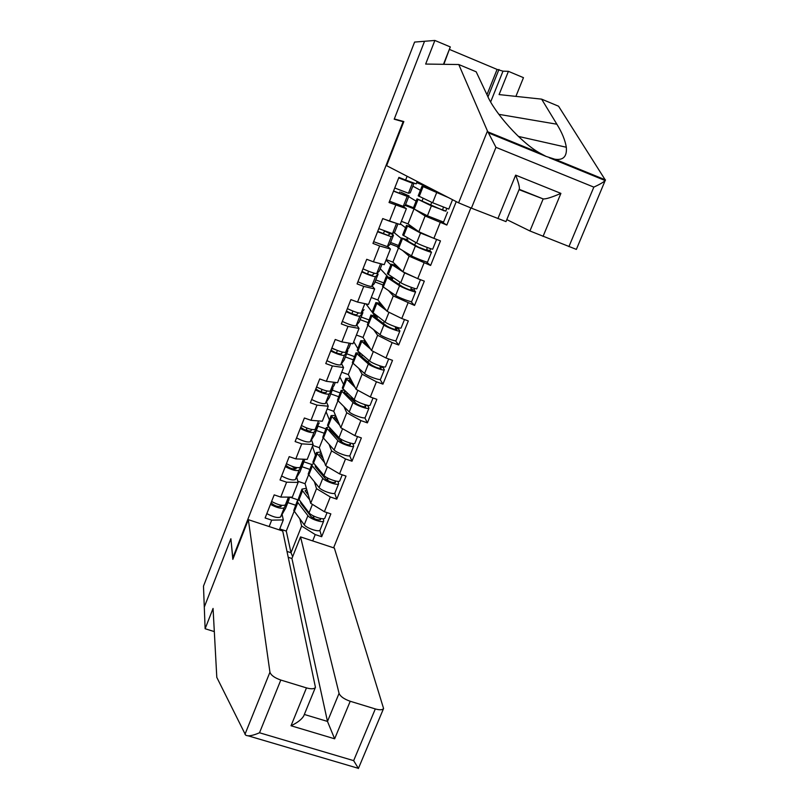 <?xml version="1.0" encoding="UTF-8"?>
<svg xmlns="http://www.w3.org/2000/svg" width="809" height="809" viewBox="0 0 809 809"><rect width="100%" height="100%" fill="white"/><g stroke="black" fill="none" stroke-linecap="round" stroke-linejoin="round"><path stroke-width="1.21" d="M333.601 547.814L470.858 207.943M413.49 207.731L405.562 204.637M425.625 186.464L425.322 187.213M398.513 245.501L390.616 242.467M410.153 225.438L409.86 226.186M383.699 282.897L375.811 279.934M394.853 264.017L394.549 264.765M369.025 319.929L361.158 317.027M351.915 313.609L349.609 312.759M379.694 302.212L379.401 302.95M354.494 356.607L346.646 353.755M335.705 349.791L331.741 348.355M364.687 340.023L364.404 340.751M340.093 392.921L332.277 390.13M325.845 428.881L318.038 426.161M311.728 464.497L303.628 461.727M443.474 64.316L450.31 46.932L434.878 40.45L424.533 41.279L394.205 119.196L403.711 121.896M403.155 121.674L232.8 557.886L233.336 558.058M407.119 176.251L405.622 180.033L398.908 177.383L389.038 202.513L406.381 208.671L402.781 206.285M415.654 209.905L425.119 215.983L446.831 225.054L456.246 201.613M440.238 222.485L433.887 238.362L440.47 240.91L430.61 265.463L426.201 261.813M403.013 250.881L409.121 256.17L430.61 265.463M424.037 262.945L417.737 278.65L424.31 281.138L414.552 305.438L410.881 301.545M388.593 290.674L393.285 295.932L414.552 305.438M407.999 302.981L401.77 318.513L408.323 320.951L398.675 344.988L395.449 340.741M373.758 329.839L377.611 335.28L392.132 342.591L398.675 344.988M392.132 342.591L385.974 357.962L392.507 360.349L382.95 384.133L380.078 379.492M358.842 368.499L362.108 374.213L376.428 381.787L382.95 384.133M376.428 381.787L370.33 397.007L376.852 399.333L367.397 422.874L364.819 417.808M343.956 406.725L346.758 412.752L360.885 420.579L367.397 422.874M360.885 420.579L354.858 435.636L361.36 437.912L351.996 461.211L349.69 455.72M329.152 444.525L331.569 450.896L345.514 458.966L351.996 461.211M345.514 458.966L339.537 473.872L346.019 476.096L336.766 499.153L334.693 493.227M314.438 481.931L316.531 488.646L330.294 496.959L336.766 499.153M330.294 496.959L324.379 511.713L330.851 513.887L321.679 536.711L319.838 530.36M299.856 518.953L301.646 526.022L315.227 534.567L321.679 536.711M315.227 534.567L312.689 540.918M269.154 526.548L271.672 520.147L283.302 519.924L282.098 514.393M395.743 205.122L389.432 221.15L382.738 218.561L372.969 243.418L379.654 245.976L373.414 261.833L366.73 259.295L357.072 283.898L363.737 286.396L357.558 302.081L350.894 299.603L341.337 323.944L347.991 326.381L341.873 341.904L335.229 339.487L325.774 363.565L332.408 365.951L326.351 381.312L319.727 378.946L310.373 402.771L316.986 405.107L311 420.306L304.386 418L295.123 441.572L301.727 443.858L295.801 458.895L289.207 456.64L280.045 479.97L286.619 482.194L280.763 497.08L274.19 494.875L265.119 517.972L271.672 520.147M425.119 215.983L418.84 231.748L408.039 223.901L413.935 209.046M406.381 208.671L400.121 224.498L389.432 221.15M413.177 208.52L405.248 205.425M408.039 223.901L401.375 221.322M418.84 231.748L433.887 238.362M409.121 256.17L402.902 271.763L392.891 262.136L398.422 248.181M379.654 245.976L390.423 249.01L387.592 246.442M390.423 249.01L384.235 264.674L373.414 261.833M397.957 246.907L390.059 243.883M392.891 262.136L386.237 259.608M402.902 271.763L417.737 278.65M393.285 295.932L387.137 311.364L377.884 299.987L383.062 286.912M363.737 286.396L374.638 288.934L372.13 285.941M374.638 288.934L368.51 304.437L357.558 302.081M382.9 284.92L375.012 281.947M377.884 299.987L371.25 297.51M387.137 311.364L401.77 318.513M377.611 335.28L371.533 350.55L363.029 337.464L367.862 325.258M347.991 326.381L359.014 328.444L356.769 325.016M359.014 328.444L352.957 343.774L341.873 341.904M367.984 322.548L360.126 319.646M363.029 337.464L356.405 335.037M371.533 350.55L385.974 357.962M362.108 374.213L356.081 389.331L348.315 374.567L352.815 363.221M332.408 365.951L343.562 367.539L341.54 363.676M343.562 367.539L337.555 382.718L326.351 381.312M353.22 359.803L345.382 356.961M348.315 374.567L341.722 372.191M356.081 389.331L370.33 397.007M346.758 412.752L340.801 427.718L333.753 411.306L337.919 400.789M316.986 405.107L328.262 406.229L326.462 401.931M328.262 406.229L322.316 421.246L311 420.306M338.607 396.683L330.78 393.912M333.753 411.306L327.17 408.98M340.801 427.718L354.858 435.636M331.569 450.896L325.673 465.701L319.333 447.68L323.175 437.993M301.727 443.858L313.123 444.515L311.526 439.803M313.123 444.515L307.238 459.381L295.801 458.895M324.126 433.209L316.329 430.489M319.333 447.68L312.77 445.415M325.673 465.701L339.537 473.872M316.531 488.646L310.696 503.309L305.054 483.701L308.573 474.822M286.619 482.194L298.137 482.417L296.731 477.29M294.537 469.22L294.112 467.632M298.137 482.417L292.312 497.131L280.763 497.08M309.796 469.382L302.01 466.722M305.054 483.701L297.813 481.254M310.696 503.309L324.379 511.713M298.521 500.043L289.915 497.151L285.365 504.897C282.685 506.11 278.094 504.968 271.602 501.469M279.742 528.924L286.275 531.078L294.122 511.288M286.275 531.078L291.007 552.729L301.646 526.022M280.44 506.788L280.056 505.008M283.302 519.924L279.348 529.915M295.598 505.2L287.842 502.601M287.043 551.435L291.007 552.729L292.666 556.653M232.8 557.886L230.889 538.733L204.293 607.063L203.484 586.151L414.602 42.078L424.533 41.279L394.307 118.933L403.843 121.562L386.611 165.673L458.602 202.837L487.463 131.038L495.968 147.339L471.404 208.156L458.602 202.837M435.171 190.732L434.949 191.298L423.35 185.281L423.572 184.745M417.151 181.428L416.18 183.886L405.622 180.033M423.35 185.281L416.665 182.642M434.949 191.298L441.704 194.109M410.861 225.954L410.659 226.459M426.383 186.859L426.121 187.516M446.831 225.054L440.693 221.231M270.469 504.351C276.951 507.86 281.542 509.003 284.232 507.769L289.046 498.617M281.704 505.342L281.026 506.464C277.487 506.95 274.18 505.726 271.126 502.814L271.106 502.723M266.828 513.614C273.3 517.133 277.892 518.256 280.602 516.971L285.567 508.315M300.584 501.863L300.837 503.35L310.959 516.466C314.701 519.277 317.897 520.339 320.546 519.641L320.273 518.397M323.236 518.741L323.731 520.925L320.071 530.057C319.555 532.544 306.5 528.237 304.255 524.829L293.758 510.499L297.318 500.862L299.087 499.942M323.731 520.925C323.246 523.362 310.171 519.034 307.905 515.667L297.843 502.561L297.318 500.862M306.763 489.657L305.104 490.83L308.33 495.098M327.058 512.613L324.874 518.073C324.389 520.5 311.323 516.152 309.048 512.815L298.41 498.759L301.979 489.111L306.378 488.312M309.685 499.8L302.526 490.77L301.979 489.111M314.074 518.569L313.295 515.849M307.187 493.672L307.612 492.61M302.495 505.494L302.799 504.725M486.836 94.42L487.867 96.574M248.333 519.681L269.943 672.198C270.964 675.252 274.585 677.861 280.804 680.045L306.469 687.893C311.334 689.238 314.317 689.056 315.439 687.337L282.725 531.028L248.333 519.681L232.83 559.363L230.919 539.006M280.804 680.045L259.517 732.772C252.58 735.765 247.948 736.534 245.602 735.078L216.802 677.376L213.06 608.439L205.122 628.745L214.314 631.596M205.122 628.745L204.293 607.063L230.798 538.966M350.216 701.261L375.305 708.937C379.745 710.181 382.505 710.029 383.577 708.492L334.36 548.067L300.533 536.903L339.062 693.374C340.377 696.488 344.098 699.118 350.216 701.261L334.643 738.799L327.483 721.426L291.928 558.503L288.287 557.32M291.928 558.503L300.533 536.903M357.871 768.196L248.211 735.836M303.81 715.753L303.739 715.914C301.737 719.383 297.5 722.67 291.028 725.764L306.469 687.893M358.407 768.439L353.654 760.642L375.305 708.937M487.463 131.038L458.774 64.528L476.177 71.799L487.281 95.361C494.339 112.431 520.956 142.758 539.896 153.113L546.045 156.41L554.873 159.231C563.307 160.475 567.119 156.481 566.32 147.248C565.147 140.179 561.992 132.494 556.865 124.212L541.625 99.143L499.082 94.582L508.416 71.344L502.996 71.162L490.679 101.873M458.774 64.528L425.655 64.063L434.878 40.45M568.919 246.634L593.836 187.122C599.691 184.442 603.474 182.247 605.172 180.549L576.362 249.394L529.935 230.98L543.173 198.923C545.883 199.176 551.799 197.325 560.9 193.381L543.041 236.42M506.808 219.613L529.935 230.98M486.998 94.643L497.09 69.422L449.662 49.521M497.09 69.422L502.996 71.162M515.899 96.382L523.463 77.664L508.416 71.344M449.592 48.752L443.848 64.316M605.415 180.195L558.554 106.212L541.625 99.143M497.909 218.612L515.646 175.138C518.377 182.187 519.621 186.778 519.368 188.912L505.989 221.605L471.404 208.156M396.562 119.843L394.307 118.933M519.054 189.66L543.173 198.923L519.206 189.316M487.999 96.858L498.961 69.473M285.294 466.611C291.847 470.049 296.438 471.263 299.057 470.231L303.456 462M291.827 466.257L295.841 468.917C292.342 469.24 289.025 468.007 285.89 465.226L285.87 465.145M281.623 475.965C288.156 479.424 292.747 480.607 295.386 479.535L299.997 471.789M296.65 467.622L295.831 468.937M286.437 463.688C293 467.127 297.591 468.34 300.2 467.329L304.7 459.896M300.27 428.477C306.894 431.854 311.475 433.128 314.023 432.319L318.109 425.959L317.998 425.018M311.778 429.508L310.787 431.005C307.349 431.136 304.022 429.892 300.806 427.253L300.786 427.182M296.559 437.922C303.163 441.32 307.754 442.574 310.312 441.714L314.57 434.908M306.864 428.062L306.237 429.65L308.937 431.126M301.433 425.524C308.057 428.891 312.648 430.186 315.186 429.387L319.322 422.885M315.409 389.948C322.103 393.255 326.684 394.6 329.152 394.003L332.873 388.583L332.661 387.663M327.089 391.01L325.906 392.699C322.508 392.638 319.171 391.374 315.874 388.896L315.854 388.826M311.657 399.494C318.331 402.811 322.912 404.146 325.41 403.499L329.293 397.654M322.053 389.473L321.122 391.839M316.582 386.965C323.276 390.262 327.857 391.627 330.325 391.04L334.087 385.509M330.699 351.015C337.464 354.251 342.045 355.677 344.442 355.303L347.84 350.742L347.435 349.913M342.601 352.137L341.165 353.978C337.838 353.745 334.481 352.461 331.103 350.135L331.073 350.075M326.917 360.662C333.652 363.908 338.233 365.324 340.65 364.889L344.159 360.015M337.404 350.469L336.423 352.967M331.882 348.001C338.647 351.227 343.228 352.663 345.625 352.309L349.003 347.749M346.151 311.677C352.987 314.832 357.568 316.339 359.884 316.188L362.867 312.678L362.28 311.758M358.357 312.871L356.597 314.863C353.321 314.438 349.953 313.144 346.495 310.969L346.454 310.909M342.328 321.426C349.144 324.601 353.715 326.088 356.061 325.875L359.176 322.002M352.916 311.071L351.885 313.7M347.354 308.633C354.19 311.789 358.761 313.295 361.077 313.164L364.08 309.614M361.785 302.991L364.303 303.527M315.277 465.286L315.338 466.823L325.845 479.161C329.647 481.871 332.853 482.953 335.452 482.417L334.997 480.88M337.96 481.365L338.658 483.701L334.956 492.924C334.542 495.189 321.446 490.78 319.11 487.574L308.189 474.094L311.758 464.427L313.862 463.628M338.658 483.701C338.263 485.916 325.157 481.476 322.791 478.321L312.345 465.994L311.758 464.427M321.284 453.232L319.626 454.233L323.084 458.359M342.227 474.792L339.81 480.829C339.426 483.013 326.32 478.574 323.944 475.439L312.891 462.222L316.461 452.555L320.86 452.009M324.611 462.687L316.461 452.555M328.11 480.758L327.058 477.725M321.8 456.893L322.215 455.861M318.21 468.714L317.239 468.381M312.446 446.224L315.439 455.154M317.057 468.836L317.452 467.835M330.234 428.436L329.496 428.861L329.981 429.933L340.882 441.471C344.755 444.07 347.961 445.183 350.509 444.808L349.801 442.948M352.775 443.575L353.735 446.103L349.994 455.416C349.68 457.449 336.544 452.929 334.107 449.946L322.761 437.315L326.34 427.627L328.889 427.01M353.735 446.103C353.442 448.075 340.296 443.534 337.828 440.592L326.34 427.627M335.968 416.453L334.289 417.272L338.031 421.256M357.548 436.577L354.898 443.201C354.615 445.152 341.469 440.592 338.991 437.679L327.514 425.332L331.093 415.634L335.492 415.351M339.719 425.21L331.093 415.634M341.964 442.321L340.549 438.913M336.554 419.75L336.948 418.749M335.422 433.907L332.904 433.027M326.078 411.73L329.405 419.901M331.761 431.814L332.256 430.57M345.544 391.344L344.24 391.698L344.776 392.668L356.071 403.408C360.015 405.885 363.231 407.028 365.729 406.816L364.677 404.652L367.862 405.38M364.687 404.682L367.883 405.815L368.965 408.12L365.193 417.535C364.97 419.325 351.804 414.693 349.255 411.923L337.484 400.172L341.074 390.454L344.26 390.13M368.965 408.12C368.773 409.85 355.596 405.198 353.017 402.478L341.074 390.454M350.823 379.32L349.104 379.947L353.179 383.81M373.03 397.967L370.138 405.178C369.956 406.897 356.779 402.225 354.2 399.535L342.278 388.067L345.878 378.339L350.307 378.339M355.05 387.369L345.878 378.339M355.171 402.548L353.452 398.827M361.815 392.416L359.722 391.293M351.46 382.232L351.844 381.272M353.391 398.999L350.267 397.897M339.851 376.913L343.512 384.315M346.616 394.418L347.213 392.921M361.34 354.069L359.135 354.16L359.712 355.03L371.422 364.94C375.437 367.306 378.663 368.479 381.1 368.429L379.947 366.487L383.142 367.65L383.223 366.79M383.142 367.65L384.356 369.743L380.543 379.249C380.422 380.796 367.225 376.054 364.566 373.505L352.35 362.654L355.96 352.906L360.106 353.027M384.356 369.743C384.265 371.23 371.058 366.457 368.368 363.969L355.96 352.906M365.87 341.833L364.07 342.237L368.591 346.019M388.674 358.953L385.539 366.77C385.458 368.237 372.251 363.463 369.561 360.986L357.194 350.428L360.804 340.67L365.314 340.973M370.643 349.185L360.804 340.67M379.967 365.89L379.947 366.487M368.085 362.119L368.793 360.339M379.664 354.726L373.697 351.662M366.517 344.331L366.882 343.4M353.745 341.772L357.75 348.376M361.623 356.648L362.321 354.898M398.574 329.121L399.899 330.962C399.909 332.196 386.672 327.321 383.881 325.056L371.098 315.338L375.518 315.49L377.53 316.622L374.183 316.238L374.8 317.007L386.924 326.078C391.02 328.323 394.246 329.516 396.632 329.647L395.358 327.928L398.574 329.121L398.786 327.807M399.899 330.962L396.046 340.569C396.036 341.863 382.799 337.019 380.038 334.693L367.377 324.753L370.987 314.974M381.14 303.992L379.178 304.144L384.336 307.926M404.49 319.525L401.102 327.969C401.122 329.182 387.885 324.288 385.074 322.043L372.15 312.041L375.882 302.617L380.614 303.345M386.581 310.676L375.882 302.617M395.52 326.816L395.358 327.928M383.476 323.489L384.285 321.456M397.472 316.41L388.371 311.971M381.727 306.045L382.081 305.145M366.214 304.224L372.14 312.112M372.636 312.78L374.466 315.217M376.782 318.483L377.53 316.622M361.775 271.915C368.682 274.999 373.252 276.587 375.487 276.668L378.116 274.099L377.156 273.179M374.425 273.26L372.18 275.333C368.965 274.716 365.587 273.402 362.038 271.389L361.997 271.339M357.902 281.765C364.788 284.869 369.359 286.437 371.624 286.457L374.355 283.595M368.601 271.248L367.508 274.008M362.978 268.841C369.895 271.925 374.466 273.513 376.701 273.604L379.3 271.076M374.567 262.136L380.634 263.734M414.157 290.188L415.614 291.786C415.725 292.757 402.457 287.761 399.545 285.739L386.318 276.961L390.616 277.457L392.658 278.518L389.493 278.165L402.599 286.801C406.755 288.934 410.001 290.158 412.327 290.461L410.942 288.975L414.157 290.188L414.552 288.419M415.614 291.786L411.72 301.494C411.811 302.526 398.544 297.56 395.662 295.477L382.546 286.467L386.166 276.658M396.754 265.848L394.448 265.665L400.647 269.589M420.468 279.681L416.827 288.752C416.948 289.703 403.681 284.707 400.758 282.695L387.349 273.695L391.121 264.179L396.39 265.494M415.927 277.811L404.652 272.916L391.121 264.179M411.285 287.347L410.942 288.975M399.019 284.465L399.939 282.159M397.088 267.364L397.431 266.505M407.625 273.958L412.307 276.132M391.505 277.922L391.9 276.941M390.858 264.836L386.045 260.094M380.25 268.709L387.814 276.708M392.102 279.934L392.658 278.518M384.882 231.172L390.13 233.74L387.936 235.389L377.712 231.354M377.56 231.738L391.263 236.724L393.326 234.974L388.745 232.608M373.647 241.699L387.359 246.624L389.685 244.793M389.685 244.834L393.487 235.197L389.655 244.864M384.437 231L383.304 233.902M378.774 228.634L392.486 233.639L394.681 232.153M382.697 218.642L396.825 223.466M393.164 222.323L385.762 219.735M429.903 250.851L431.49 252.196C431.713 252.904 418.405 247.797 415.381 246.007L401.507 237.957L407.948 240.04L404.864 239.413L418.425 247.119L428.183 250.871L426.677 249.617L429.903 250.851L430.519 248.636M431.49 252.196L427.557 262.005C427.749 262.783 414.451 257.697 411.457 255.846L397.715 247.544L401.507 237.957M436.213 239.262L420.549 233.053L406.694 225.549L410.83 226.52L412.934 227.501L409.88 226.783L418.263 231.323M436.617 239.413L432.714 249.132C432.946 249.819 419.638 244.702 416.605 242.933L402.7 234.964L406.512 225.337M427.253 247.483L426.677 249.617M414.734 245.026L415.755 242.457M412.61 228.29L412.934 227.501M419.982 232.244L432.734 237.856M406.775 239.474L407.443 237.806M405.562 227.733L400.374 223.84M394.084 232.588L401.304 238.473M407.574 240.981L407.948 240.04M393.508 191.136L407.2 196.365L409 195.889L401.001 192.269L405.764 194.575L403.863 195.02L393.589 190.944M410.436 181.792L409.051 181.863L398.756 177.768M389.554 201.198L403.256 206.366L405.167 205.597M409 195.889L405.157 205.638L409.02 195.879M399.828 191.915L399.262 193.361M394.741 187.991L408.434 193.24L410.203 192.855L414.056 183.107M398.706 177.899L412.398 183.208L413.975 183.087M404.662 179.649L404.46 180.154M445.82 211.109L431.389 205.85L417.009 198.852L444.212 210.856L442.584 209.844L445.82 211.109L446.71 208.439M447.529 212.18L443.554 222.091L427.425 215.801L413.166 208.54L417.009 198.852M448.459 197.598L422.268 186.242L447.721 197.214M452.534 199.702L448.773 209.086L432.623 202.746L418.202 195.829L422.055 186.11M426.616 187.718L427.799 187.587M443.453 207.215L442.584 209.844M430.61 205.183L431.743 202.331M428.386 187.9L426.818 187.203M422.197 200.632L423.147 198.256M420.407 190.277L412.863 186.161M408.717 196.658L416.109 201.117M284.232 507.769L280.602 516.971M289.015 499.598L285.456 508.588M288.439 497.11L285.365 504.897M320.324 519.884L320.546 519.317M309.048 512.815L312.416 504.361M298.956 499.76L302.526 490.77M304.255 524.829L307.905 515.667M294.294 511.531L297.843 502.561M259.517 732.772L353.654 760.642M334.643 738.799L291.028 725.764M244.975 734.309L269.943 672.198M304.336 714.458L327.483 721.426L339.062 693.374M488.11 131.958L539.896 153.113M554.873 159.231L605.506 179.922M593.836 187.122L495.968 147.339M515.646 175.138L560.9 193.381M605.021 179.719L604.748 180.377M498.85 114.342L556.865 124.212M299.057 470.231L295.386 479.535M303.486 462.96L299.896 472.041M303.405 459.219L300.2 467.329M314.023 432.319L310.312 441.714M318.109 425.959L314.489 435.121M318.524 420.933L315.186 429.387M329.152 394.003L325.41 403.499M332.873 388.583L329.212 397.836M333.804 382.242L330.325 391.04M335.3 382.435L334.016 385.691M344.442 355.303L340.65 364.889M347.789 350.823L344.098 360.177M349.235 343.147L345.625 352.309M350.722 343.4L348.942 347.9M359.884 316.188L356.061 325.875M362.867 312.678L359.125 322.134M364.839 303.648L361.077 313.164M335.239 482.629L335.442 482.113M323.944 475.439L327.412 466.732M313.467 463.163L317.067 454.082M319.11 487.574L322.791 478.321M308.755 475.055L312.345 465.994M338.991 437.679L342.571 428.709M328.12 426.201L331.761 417.019M334.107 449.946L337.828 440.592M323.357 438.205L326.988 429.063M354.2 399.535L357.871 390.292M342.925 388.866L346.596 379.593M349.255 411.923L353.017 402.478M338.111 400.991L341.782 391.748M383.163 367.691L379.957 366.528M369.561 360.986L373.343 351.48M357.881 351.146L361.593 341.782M364.566 373.505L368.368 363.969M353.017 363.403L356.718 354.069M398.594 329.172L395.389 327.979M385.074 322.043L388.937 312.375M372.979 313.053L376.731 303.587M380.038 334.693L383.881 325.056M368.075 325.43L371.816 315.995M375.487 276.668L371.624 286.457M378.086 274.15L374.314 283.696M380.574 263.785L376.701 273.604M379.29 271.126L382.07 264.108L379.259 271.167M414.188 290.249L410.972 289.035M400.758 282.695L404.652 272.916M388.239 274.564L392.031 265.008M395.662 295.477L399.545 285.739M383.284 287.064L387.056 277.538M391.263 236.724L387.359 246.624M396.4 223.709L392.486 233.639M394.681 232.183L397.977 223.83L394.65 232.213M429.953 250.932L426.727 249.688M416.605 242.933L420.549 233.053M403.651 235.682L407.483 226.024M411.457 255.846L415.381 246.007M398.645 248.312L402.467 238.685M407.2 196.365L403.256 206.366M412.398 183.208L408.434 193.24M445.87 211.2L442.634 209.925M432.623 202.746L436.607 192.764M419.234 196.395L423.097 186.636M427.425 215.801L431.389 205.85M414.168 209.157L418.031 199.439M289.076 499.456L285.526 508.436M315.439 687.337L303.739 715.914M383.577 708.492L358.377 768.52M518.357 136.408L566.32 147.248M605.172 180.549L549.26 157.725M546.045 156.41L489 133.111M303.547 462.829L299.967 471.9M318.159 425.847L314.539 435.009M332.924 388.482L329.273 397.735M335.32 382.435L334.066 385.59M347.84 350.742L344.138 360.086M350.732 343.4L348.992 347.819M362.897 312.618L359.166 322.063M378.116 274.099L374.345 283.646M414.066 183.117L410.224 192.835"/></g></svg>
